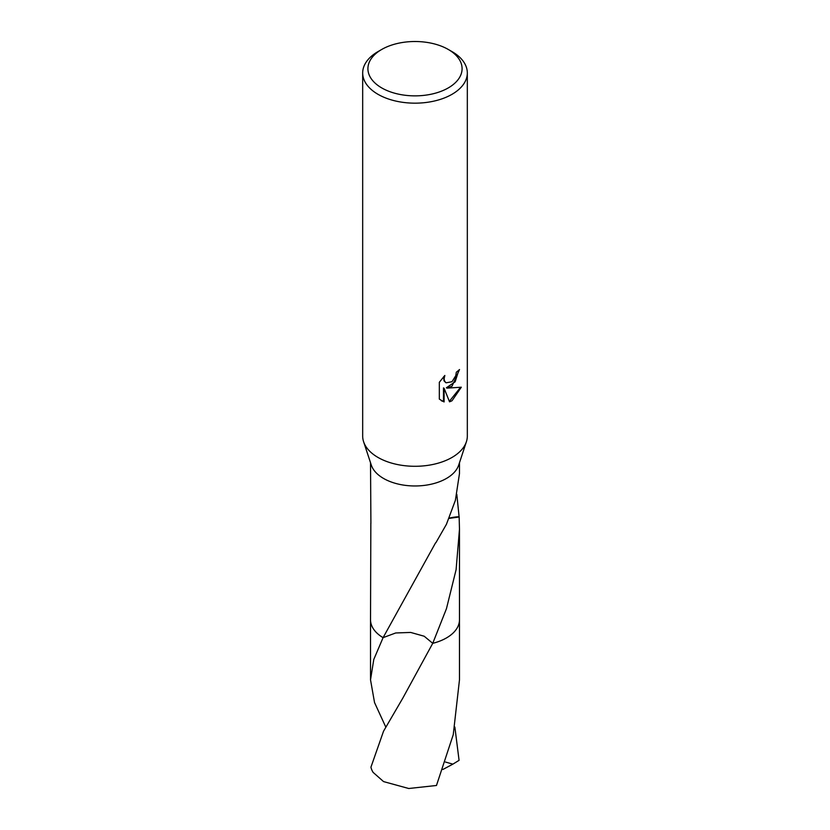 <?xml version="1.0" encoding="UTF-8"?>
<svg xmlns="http://www.w3.org/2000/svg" width="830" height="830" viewBox="0 0 830 830"><rect width="100%" height="100%" fill="white"/><g stroke="black" fill="none" stroke-linecap="round" stroke-linejoin="round"><path stroke-width="1.25" d="M448.293 49.468L451.997 51.595A52.321 30.212 180 0 1 467.321 72.957L467.321 436.082A52.321 30.212 180 0 1 466.398 441.736A52.321 30.212 180 0 1 451.997 457.444A52.321 30.212 180 0 1 399.614 464.956A52.321 30.212 180 0 1 363.602 441.736A52.321 30.212 180 0 1 362.679 436.082L362.679 72.957A52.321 30.212 180 0 1 378.003 51.595L381.707 49.468A47.092 27.183 180 0 1 448.293 49.468A47.092 27.183 180 0 1 448.293 87.907A47.092 27.183 180 0 1 381.707 87.907A47.092 27.183 180 0 1 381.707 49.468L378.003 51.595M466.398 441.736L458.689 465.101A44.478 25.678 180 0 1 446.447 478.454A44.478 25.678 180 0 1 401.917 484.834A44.478 25.678 180 0 1 371.311 465.101L363.602 441.736M451.997 386.24L446.986 388.129L461.314 387.216L451.997 400.776L449.538 401.813L444.112 388.274L444.112 401.938L439.329 399.126L439.329 382.277L444.839 375.461L444.092 378.802L444.631 381.209L446.125 382.806L451.997 381.717L455.774 375.679L456.334 372.182A52.321 30.212 0 0 0 459.519 369.526L451.997 386.24M467.321 72.957A52.321 30.212 180 0 1 451.997 94.319A52.321 30.212 180 0 1 394.976 100.866A52.321 30.212 180 0 1 362.679 72.957M459.478 619.273A44.478 25.678 180 0 1 459.478 619.782A44.478 25.678 180 0 1 446.447 637.938A44.478 25.678 180 0 1 432.741 643.323L424.182 636.226L410.684 632.439L395.702 632.968L383.087 637.658A44.478 25.678 180 0 1 370.522 619.429M385.774 727.038L374.538 702.564L370.522 679.832L373.78 659.466L383.076 637.668A44.478 25.678 180 0 1 370.522 619.782A44.478 25.678 180 0 1 370.522 619.273M459.478 619.429A44.478 25.678 180 0 1 446.447 637.938A44.478 25.678 180 0 1 432.741 643.333L402.872 698.03L383.553 731.178L370.927 767.2A44.478 25.678 180 0 0 373.095 772.367L383.553 781.59L408.733 788.5L436.476 785.481L453.253 734.654L459.478 679.832L459.478 619.782A44.478 25.678 180 0 1 432.752 643.333L432.752 643.333M456.822 494.4L459.094 516.727A44.478 25.678 180 0 1 459.156 516.997L459.478 529.27L456.095 569.691L446.447 608.712L432.741 643.323M370.522 462.715L370.906 523.44A44.478 25.678 180 0 1 370.844 523.17L370.522 619.782A44.478 25.678 180 0 0 383.076 637.668L435.574 542.83A44.478 25.678 0 0 0 435.875 542.737L446.447 524.269L455.38 500.324L459.478 473.567L459.478 462.715M458.855 370.128L455.151 381.8L446.364 387.766L446.986 388.129M445.824 382.609L443.998 380.846L443.697 376.613M441.28 400.724L443.479 401.575L443.479 387.911L444.112 388.274M449.352 401.326L460.494 387.423M443.479 401.575L444.112 401.938M459.094 516.727A29.652 17.119 0 0 0 449.269 518.117M449.144 518.397L459.156 516.997M454.861 727.049L459.073 760.332L452.889 764.139L445.502 762.054M452.879 764.139L442.878 769.483M446.125 382.806L445.502 382.443M459.478 619.782L459.478 529.27M370.522 679.832L370.522 619.782"/></g></svg>
